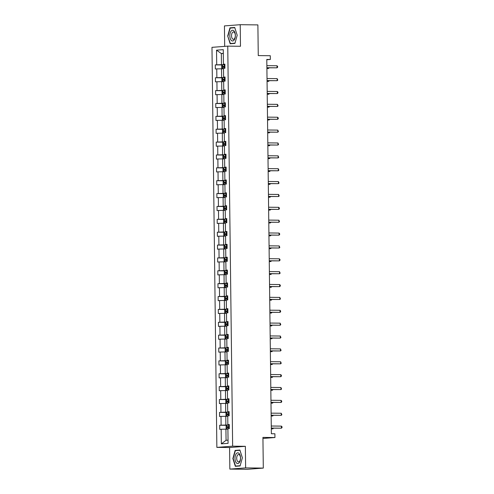 <?xml version="1.0" encoding="UTF-8"?>
<svg xmlns="http://www.w3.org/2000/svg" width="494" height="494" viewBox="0 0 494 494"><rect width="100%" height="100%" fill="white"/><g stroke="black" fill="none" stroke-linecap="round" stroke-linejoin="round"><path stroke-width="0.74" d="M245.364 446.317L229.587 447.527L229.852 469.102L245.629 467.892L245.364 446.317L232.643 446.175L227.753 46.133L240.479 46.275L240.214 24.7L224.437 25.91L224.684 46.368M240.214 24.7L257.887 24.898L258.263 55.587L270.28 55.723L270.329 59.478L266.791 59.441L271.367 433.744L274.899 433.781L274.948 437.536L262.925 437.4L263.302 468.09L247.525 469.3L229.852 469.102M245.629 467.892L263.302 468.09M229.587 447.527L216.86 447.385L211.975 47.338L227.753 46.133M227.907 429.175L225.925 429.156L226.061 440.296L221.343 443.859L221.164 429.261L219.737 429.366L219.688 425.241L226.783 425.322M225.925 429.156L221.164 429.261M232.643 446.175L216.86 447.385M227.753 416.306L225.77 416.288L225.875 425.031L219.688 425.241M221.114 425.136L221.009 416.386L219.577 416.498L219.527 412.373L226.623 412.453M227.592 403.437L225.61 403.413L225.715 412.163L219.527 412.373M220.954 412.262L220.849 403.518L219.422 403.629L219.373 399.504L226.468 399.584M227.438 390.569L225.455 390.544L225.56 399.288L219.373 399.504M220.799 399.393L220.695 390.649L219.262 390.76L219.213 386.635L226.308 386.716M227.277 377.7L225.295 377.675L225.4 386.419L219.213 386.635M220.645 386.524L220.534 377.78L219.108 377.891L219.058 373.767L226.153 373.841M227.123 364.825L225.141 364.807L225.245 373.55L219.058 373.767M220.485 373.655L220.38 364.912L218.947 365.017L218.898 360.892L225.999 360.972M226.962 351.956L224.98 351.938L225.091 360.682L218.898 360.892M220.33 360.787L220.219 352.037L218.793 352.148L218.743 348.023L225.838 348.103M226.808 339.088L224.826 339.063L224.931 347.813L218.743 348.023M220.17 347.912L220.065 339.168L218.632 339.279L218.583 335.154L225.684 335.235M226.647 326.219L224.665 326.194L224.776 334.938L218.583 335.154M220.015 335.043L219.904 326.299L218.478 326.411L218.428 322.286L225.523 322.366M226.493 313.344L224.511 313.326L224.616 322.069L218.428 322.286M219.855 322.174L219.75 313.431L218.323 313.536L218.268 309.411L225.369 309.491M226.338 300.476L224.35 300.457L224.461 309.201L218.268 309.411M219.7 309.306L219.589 300.556L218.163 300.667L218.113 296.542L225.208 296.622M226.178 287.607L224.196 287.582L224.301 296.332L218.113 296.542M219.54 296.431L219.435 287.687L218.008 287.798L217.953 283.673L225.054 283.754M226.024 274.738L224.035 274.713L224.146 283.457L217.953 283.673M219.385 283.562L219.28 274.818L217.848 274.93L217.798 270.805L224.894 270.885M225.863 261.869L223.881 261.845L223.986 270.589L217.798 270.805M219.225 270.693L219.12 261.95L217.693 262.061L217.644 257.93L224.739 258.01M225.709 248.995L223.726 248.976L223.831 257.72L217.644 257.93M219.07 257.825L218.966 249.081L217.533 249.186L217.484 245.061L224.579 245.141M225.548 236.126L223.566 236.107L223.671 244.851L217.484 245.061M218.91 244.956L218.805 236.206L217.379 236.317L217.329 232.192L224.424 232.273M225.394 223.257L223.412 223.232L223.516 231.982L217.329 232.192M218.756 232.081L218.651 223.337L217.218 223.449L217.169 219.324L224.264 219.404M225.233 210.388L223.251 210.364L223.356 219.108L217.169 219.324M218.595 219.213L218.49 210.469L217.064 210.58L217.014 206.455L224.109 206.535M225.079 197.514L223.097 197.495L223.202 206.239L217.014 206.455M218.441 206.344L218.336 197.6L216.903 197.705L216.854 193.58L223.955 193.66M224.918 184.645L222.936 184.626L223.041 193.37L216.854 193.58M218.286 193.475L218.175 184.725L216.749 184.836L216.699 180.711L223.794 180.792M224.764 171.776L222.782 171.751L222.887 180.501L216.699 180.711M218.126 180.6L218.021 171.856L216.588 171.968L216.539 167.843L223.64 167.923M224.603 158.907L222.621 158.883L222.732 167.627L216.539 167.843M217.971 167.732L217.86 158.988L216.434 159.099L216.384 154.974L223.479 155.054M224.449 146.039L222.467 146.014L222.572 154.758L216.384 154.974M217.811 154.863L217.706 146.119L216.279 146.23L216.224 142.099L223.325 142.179M224.295 133.164L222.306 133.145L222.417 141.889L216.224 142.099M217.656 141.994L217.545 133.25L216.119 133.355L216.069 129.23L223.165 129.311M224.134 120.295L222.152 120.277L222.257 129.02L216.069 129.23M217.496 129.125L217.391 120.375L215.964 120.487L215.909 116.362L223.01 116.442M223.98 107.426L221.991 107.402L222.102 116.146L215.909 116.362M217.341 116.251L217.23 107.507L215.804 107.618L215.755 103.493L222.85 103.573M223.819 94.558L221.837 94.533L221.942 103.277L215.755 103.493M217.181 103.382L217.076 94.638L215.65 94.749L215.594 90.624L222.695 90.698M223.665 81.683L221.676 81.664L221.787 90.408L215.594 90.624M217.027 90.513L216.922 81.769L215.489 81.874L215.44 77.749L222.535 77.83M223.504 68.814L221.522 68.796L221.627 77.539L215.44 77.749M216.866 77.644L216.761 68.894L215.335 69.006L215.285 64.881L222.38 64.961M223.319 53.556L221.337 53.531L221.473 64.671L215.285 64.881M216.712 64.77L216.533 50.172L223.269 49.653L223.449 64.257L224.881 64.146L224.931 68.271L223.498 68.382L223.609 77.126L225.036 77.015L225.085 81.14L223.659 81.251L223.763 89.994L225.19 89.889L225.245 94.014L223.813 94.119L223.924 102.869L225.35 102.758L225.4 106.883L223.973 106.994L224.078 115.738L225.505 115.627L225.56 119.752L224.128 119.863L224.233 128.607L225.665 128.496L225.715 132.62L224.288 132.732L224.393 141.475L225.82 141.364L225.869 145.489L224.443 145.6L224.548 154.344L225.98 154.239L226.03 158.364L224.603 158.469L224.708 167.219L226.135 167.108L226.184 171.233L224.758 171.344L224.863 180.088L226.295 179.977L226.345 184.101L224.918 184.213L225.023 192.956L226.45 192.845L226.499 196.97L225.073 197.081L225.178 205.825L226.61 205.72L226.66 209.845L225.227 209.95L225.338 218.7L226.765 218.589L226.814 222.714L225.388 222.825L225.492 231.569L226.925 231.458L226.974 235.582L225.542 235.694L225.653 244.437L227.079 244.326L227.129 248.451L225.702 248.562L225.807 257.306L227.24 257.195L227.289 261.32L225.857 261.431L225.968 270.175L227.394 270.07L227.444 274.195L226.017 274.3L226.122 283.05L227.549 282.939L227.604 287.063L226.172 287.175L226.283 295.918L227.709 295.807L227.759 299.932L226.332 300.043L226.437 308.787L227.864 308.676L227.919 312.801L226.487 312.912L226.592 321.656L228.024 321.551L228.074 325.676L226.647 325.781L226.752 334.531L228.179 334.419L228.228 338.544L226.802 338.656L226.907 347.399L228.339 347.288L228.389 351.413L226.962 351.524L227.067 360.268L228.494 360.157L228.543 364.282L227.117 364.393L227.221 373.137L228.654 373.026L228.703 377.157L227.271 377.262L227.382 386.005L228.808 385.9L228.858 390.025L227.431 390.13L227.536 398.88L228.969 398.769L229.018 402.894L227.586 403.005L227.697 411.749L229.123 411.638L229.173 415.763L227.746 415.874L227.851 424.618L229.284 424.507L229.333 428.631L227.901 428.743L228.08 443.346L221.343 443.859M227.851 424.618L229.284 424.791M229.29 425.068L225.875 425.031M225.77 416.288L221.009 416.386M227.697 411.749L229.13 411.922M226.709 416.294L225.974 415.652L225.943 413.175L226.783 412.286L229.13 412.218L225.715 412.163M225.61 403.413L220.849 403.518M227.536 398.88L228.969 399.053M226.548 403.425L225.814 402.783L225.783 400.307L226.629 399.418L228.975 399.343L225.56 399.288M225.455 390.544L220.695 390.649M227.382 386.005L228.815 386.185M226.394 390.556L225.659 389.908L225.628 387.438L226.468 386.543L228.815 386.475L225.4 386.419M225.295 377.675L220.534 377.78M227.221 373.137L228.654 373.31M228.66 373.588L225.245 373.55M225.141 364.807L220.38 364.912M227.067 360.268L228.5 360.441M228.5 360.719L225.091 360.682M224.98 351.938L220.219 352.037M226.907 347.399L228.339 347.572M228.345 347.85L224.931 347.813M224.826 339.063L220.065 339.168M226.752 334.531L228.185 334.704M225.764 339.075L225.029 338.427L224.998 335.957L225.844 335.062L228.185 334.994L224.776 334.938M224.665 326.194L219.904 326.299M226.592 321.656L228.024 321.829M225.604 326.207L224.869 325.558L224.844 323.082L225.684 322.193L228.03 322.125L224.616 322.069M224.511 313.326L219.75 313.431M226.437 308.787L227.87 308.96M227.87 309.238L224.461 309.201M224.35 300.457L219.589 300.556M226.283 295.918L227.709 296.091M227.715 296.369L224.301 296.332M224.196 287.582L219.435 287.687M226.122 283.05L227.555 283.223M227.561 283.5L224.146 283.457M224.035 274.713L219.28 274.818M225.968 270.175L227.401 270.348M227.401 270.626L223.986 270.589M223.881 261.845L219.12 261.95M225.807 257.306L227.24 257.479M227.246 257.757L223.831 257.72M223.726 248.976L218.966 249.081M225.653 244.437L227.086 244.61M224.659 248.982L223.93 248.34L223.899 245.864L224.739 244.975L227.086 244.907L223.671 244.851M223.566 236.107L218.805 236.206M225.492 231.569L226.925 231.742M224.504 236.113L223.77 235.471L223.739 232.995L224.585 232.106L226.931 232.032L223.516 231.982M223.412 223.232L218.651 223.337M225.338 218.7L226.771 218.873M224.35 223.245L223.615 222.596L223.584 220.126L224.424 219.231L226.771 219.163L223.356 219.108M223.251 210.364L218.49 210.469M225.178 205.825L226.61 205.998M226.616 206.276L223.202 206.239M223.097 197.495L218.336 197.6M225.023 192.956L226.456 193.129M226.456 193.407L223.041 193.37M222.936 184.626L218.175 184.725M224.863 180.088L226.295 180.261M226.301 180.538L222.887 180.501M222.782 171.751L218.021 171.856M224.708 167.219L226.141 167.392M223.72 171.764L222.985 171.122L222.955 168.645L223.801 167.756L226.141 167.682L222.732 167.627M222.621 158.883L217.86 158.988M224.548 154.344L225.98 154.517M223.56 158.895L222.825 158.247L222.794 155.771L223.64 154.881L225.986 154.813L222.572 154.758M222.467 146.014L217.706 146.119M224.393 141.475L225.826 141.648M223.405 146.026L222.671 145.378L222.64 142.902L223.461 142.037L225.826 141.945L222.417 141.889M222.306 133.145L217.545 133.25M224.233 128.607L225.665 128.78M225.672 129.058L222.257 129.02M222.152 120.277L217.391 120.375M224.078 115.738L225.511 115.911M225.511 116.189L222.102 116.146M221.991 107.402L217.23 107.507M223.924 102.869L225.35 103.042M225.357 103.314L221.942 103.277M221.837 94.533L217.076 94.638M223.763 89.994L225.196 90.167M225.202 90.445L221.787 90.408M221.676 81.664L216.922 81.769M223.609 77.126L225.042 77.299M222.615 81.677L221.886 81.028L221.855 78.552L222.695 77.663L225.042 77.595L221.627 77.539M221.522 68.796L216.761 68.894M223.449 64.257L224.881 64.43M266.797 59.749L270.329 59.478M262.944 438.456L274.948 437.536M226.061 440.296L228.043 440.142M222.461 68.802L221.726 68.16L221.695 65.683L222.541 64.794L224.887 64.726L221.473 64.671M223.319 53.377L221.337 53.531L216.533 50.172M234.922 43.398L237.2 35.253L234.73 27.473L229.976 27.837L227.697 35.982L230.173 43.762L234.922 43.398M239.893 450.04L235.138 450.405L232.859 458.549L235.335 466.33L240.084 465.966L242.369 457.821L239.893 450.04M227.987 35.969L230.198 28.084L234.798 27.726L237.194 35.265L234.99 43.157L230.383 43.509L227.697 35.982M233.057 43.54L230.383 43.509M232.94 27.868L229.976 27.837M239.973 450.293L242.356 457.833L240.152 465.725L235.545 466.077L233.149 458.537L235.36 450.651L239.961 450.293M238.225 466.108L235.545 466.077M238.102 450.442L235.138 450.405M266.896 67.808L277.035 67.826L266.896 67.715M277.004 65.764L277.616 66.418L277.622 67.24L277.035 67.826L277.004 65.764L266.871 65.646M266.902 68.555L268.501 68.481L268.495 67.826M224.906 66.289L222.967 66.338L222.979 67.326L224.918 67.283M223.992 67.338L223.986 66.35L224.906 66.332M266.902 68.462L268.501 68.481L269.094 67.832M267.05 80.676L277.19 80.695L267.05 80.584M277.165 78.632L277.782 80.114L277.19 80.695L277.165 78.632L267.026 78.521M267.211 93.545L277.344 93.564L267.211 93.452M277.319 91.501L277.931 92.156L277.937 92.983L277.344 93.564L277.319 91.501L267.18 91.39M267.063 81.424L268.662 81.349L268.65 80.695M225.06 79.163L223.121 79.207L223.134 80.195L225.073 80.152M224.153 80.207L224.14 79.219L225.06 79.201M267.063 81.331L268.662 81.349L269.249 80.701M222.775 94.545L222.041 93.897L222.01 91.421L222.856 90.532L225.202 90.464M267.217 94.292L268.816 94.218L268.81 93.564M225.221 92.032L223.282 92.075L223.294 93.07L225.233 93.02M224.307 93.076L224.295 92.088L225.221 92.075M267.217 94.2L268.816 94.218L269.409 93.57M233.921 30.869A5.366 2.773 -89.4 0 0 230.161 33.123A5.366 2.773 -89.4 0 0 231.26 40.366A5.366 2.773 -89.4 0 0 235.027 38.118A5.366 2.773 -89.4 0 0 233.921 30.869M234.341 32.376A3.674 1.896 -89.4 0 0 233.471 31.956A3.674 1.896 -89.4 0 0 231.593 34.734A3.674 1.896 -89.4 0 0 232.52 38.878A3.674 1.896 -89.4 0 0 233.39 39.304A3.674 1.896 -89.4 0 0 235.261 36.519A3.674 1.896 -89.4 0 0 234.341 32.376M239.084 453.436A5.366 2.773 -89.4 0 0 235.323 455.69A5.366 2.773 -89.4 0 0 236.428 462.934A5.366 2.773 -89.4 0 0 240.189 460.686A5.366 2.773 -89.4 0 0 239.084 453.436M239.504 454.943A3.674 1.896 -89.4 0 0 238.633 454.523A3.674 1.896 -89.4 0 0 236.756 457.302A3.674 1.896 -89.4 0 0 237.682 461.445A3.674 1.896 -89.4 0 0 238.553 461.871A3.674 1.896 -89.4 0 0 240.424 459.087A3.674 1.896 -89.4 0 0 239.504 454.943M267.365 106.414L277.505 106.438L267.365 106.321M277.48 104.376L278.097 105.852L277.505 106.438L277.48 104.376L267.34 104.259M222.93 107.414L222.201 106.766L222.17 104.296L223.01 103.4L225.357 103.332M267.377 107.167L268.977 107.087L268.964 106.432M225.375 104.901L223.436 104.944L223.449 105.938L225.388 105.889M224.467 105.951L224.455 104.956L225.375 104.944M267.371 107.075L268.977 107.087L269.563 106.438M267.526 119.289L277.659 119.307L267.52 119.19M277.634 117.245L278.246 117.899L278.252 118.721L277.659 119.307L277.634 117.245L267.495 117.127M223.09 120.283L222.356 119.641L222.325 117.164L223.171 116.275L225.517 116.201M267.532 120.036L269.131 119.962L269.125 119.301M225.536 117.77L223.597 117.819L223.609 118.807L225.548 118.764M224.622 118.819L224.609 117.831L225.536 117.813M267.532 119.943L269.131 119.962L269.724 119.313M267.68 132.157L277.819 132.176L267.68 132.065M277.795 130.113L278.412 131.595L277.819 132.176L277.795 130.113L267.655 130.002M223.245 133.152L222.51 132.509L222.485 130.033L223.307 129.162L225.672 129.076M267.692 132.905L269.292 132.83L269.279 132.176M225.69 130.644L223.751 130.688L223.763 131.676L225.702 131.632M224.782 131.688L224.77 130.7L225.69 130.682M267.686 132.812L269.292 132.83L269.878 132.182M267.841 145.026L277.974 145.045L267.834 144.933M277.949 142.982L278.567 144.464L277.974 145.045L277.949 142.982L267.81 142.871M267.847 145.773L269.446 145.699L269.44 145.045M225.851 143.513L223.912 143.556L223.924 144.544L225.863 144.501M224.937 144.557L224.924 143.569L225.851 143.55M267.847 145.681L269.446 145.699L270.039 145.051M267.995 157.895L278.134 157.919L267.995 157.802M278.11 155.857L278.727 157.333L278.134 157.919L278.11 155.857L267.97 155.74M268.007 158.648L269.601 158.568L269.594 157.913M226.005 156.382L224.066 156.425L224.078 157.419L226.017 157.37M225.097 157.432L225.085 156.437L226.005 156.425M268.001 158.549L269.601 158.568L270.193 157.919M268.156 170.763L278.289 170.788L268.149 170.671M278.264 168.726L278.882 170.202L278.289 170.788L278.264 168.726L268.125 168.608M268.162 171.517L269.761 171.443L269.755 170.782M226.159 169.251L224.227 169.3L224.233 170.288L226.172 170.245M225.252 170.3L225.239 169.306L226.166 169.294M268.162 171.424L269.761 171.443L270.354 170.788M268.31 183.638L278.449 183.657L268.31 183.546M278.425 181.594L279.042 183.07L278.449 183.657L278.425 181.594L268.285 181.483M268.464 196.507L278.604 196.526L268.464 196.414M278.579 194.463L279.196 195.945L278.604 196.526L278.579 194.463L268.44 194.352M268.625 209.376L278.764 209.394L268.625 209.283M278.74 207.332L279.345 207.986L279.351 208.814L278.764 209.394L278.74 207.332L268.6 207.221M268.779 222.244L278.919 222.269L268.779 222.152M278.894 220.207L279.511 221.683L278.919 222.269L278.894 220.207L268.755 220.089M268.94 235.119L279.079 235.138L268.94 235.021M279.048 233.075L279.66 233.73L279.666 234.551L279.079 235.138L279.048 233.075L268.915 232.958M269.094 247.988L279.233 248.007L269.094 247.895M279.209 245.944L279.826 247.426L279.233 248.007L279.209 245.944L269.069 245.833M269.255 260.857L279.394 260.875L269.255 260.764M279.363 258.813L279.975 259.467L279.981 260.295L279.394 260.875L279.363 258.813L269.23 258.702M269.409 273.725L279.548 273.75L269.409 273.633M279.524 271.688L280.141 273.163L279.548 273.75L279.524 271.688L269.384 271.57M269.57 286.594L279.703 286.619L269.57 286.501M279.678 284.556L280.289 285.211L280.296 286.032L279.703 286.619L279.678 284.556L269.539 284.439M269.724 299.469L279.863 299.488L269.724 299.376M279.839 297.425L280.456 298.901L279.863 299.488L279.839 297.425L269.699 297.314M223.875 184.633L223.14 183.99L223.109 181.514L223.955 180.625L226.301 180.557M268.316 184.386L269.915 184.311L269.909 183.657M226.32 182.119L224.381 182.169L224.393 183.157L226.332 183.113M225.412 183.169L225.4 182.181L226.32 182.163M268.316 184.293L269.915 184.311L270.508 183.663M224.035 197.507L223.3 196.859L223.269 194.383L224.109 193.494L226.456 193.426M268.477 197.254L270.076 197.18L270.07 196.526M226.474 194.994L224.535 195.037L224.548 196.025L226.487 195.982M225.567 196.038L225.554 195.05L226.48 195.031M268.477 197.162L270.076 197.18L270.669 196.532M224.19 210.376L223.455 209.728L223.424 207.252L224.27 206.362L226.616 206.294M268.631 210.123L270.23 210.049L270.224 209.394M226.635 207.863L224.696 207.906L224.708 208.9L226.647 208.851M225.727 208.906L225.715 207.918L226.635 207.906M268.631 210.03L270.23 210.049L270.823 209.4M268.792 222.998L270.391 222.918L270.379 222.263M226.789 220.732L224.85 220.775L224.863 221.769L226.802 221.72M225.882 221.781L225.869 220.787L226.789 220.775M268.792 222.905L270.391 222.918L270.978 222.269M268.946 235.866L270.545 235.792L270.539 235.132M226.95 233.6L225.011 233.65L225.023 234.638L226.962 234.594M226.042 234.65L226.03 233.662L226.95 233.643M268.946 235.774L270.545 235.792L271.138 235.144M269.107 248.735L270.706 248.661L270.693 248.007M227.104 246.475L225.165 246.518L225.178 247.506L227.117 247.463M226.196 247.519L226.184 246.531L227.104 246.512M269.107 248.643L270.706 248.661L271.292 248.013M224.819 261.857L224.085 261.209L224.054 258.733L224.9 257.843L227.246 257.775M269.261 261.604L270.86 261.53L270.854 260.875M227.265 259.344L225.326 259.387L225.338 260.375L227.277 260.332M226.351 260.387L226.338 259.399L227.265 259.387M269.261 261.511L270.86 261.53L271.453 260.881M224.974 274.726L224.245 274.077L224.214 271.607L225.054 270.712L227.401 270.644M269.421 274.479L271.021 274.398L271.008 273.744M227.419 272.213L225.48 272.256L225.492 273.25L227.431 273.201M226.511 273.262L226.499 272.268L227.419 272.256M269.421 274.38L271.021 274.398L271.607 273.75M225.134 287.594L224.4 286.952L224.369 284.476L225.215 283.587L227.561 283.513M269.576 287.347L271.175 287.273L271.169 286.613M227.58 285.081L225.641 285.131L225.653 286.119L227.592 286.075M226.666 286.131L226.653 285.137L227.58 285.124M269.576 287.255L271.175 287.273L271.768 286.619M225.289 300.463L224.554 299.821L224.529 297.345L225.35 296.474L227.715 296.388M269.736 300.216L271.336 300.142L271.323 299.488M227.734 297.95L225.795 297.999L225.807 298.987L227.746 298.944M226.826 299L226.814 298.012L227.734 297.993M269.73 300.124L271.336 300.142L271.922 299.494M269.885 312.338L280.018 312.356L269.878 312.245M279.993 310.294L280.604 310.948L280.611 311.776L280.018 312.356L279.993 310.294L269.854 310.183M225.449 313.338L224.714 312.69L224.684 310.213L225.53 309.324L227.876 309.256M269.891 313.085L271.49 313.011L271.484 312.356M227.895 310.825L225.956 310.868L225.968 311.856L227.907 311.813M226.981 311.868L226.968 310.88L227.895 310.862M269.891 312.992L271.49 313.011L272.083 312.362M270.039 325.206L280.178 325.225L270.039 325.114M280.154 323.162L280.771 324.644L280.178 325.225L280.154 323.162L270.014 323.051M270.051 325.954L271.651 325.879L271.638 325.225M228.049 323.694L226.11 323.737L226.122 324.731L228.061 324.681M227.141 324.737L227.129 323.749L228.049 323.737M270.045 325.861L271.651 325.879L272.237 325.231M270.199 338.075L280.333 338.1L270.193 337.982M280.308 336.037L280.925 337.513L280.333 338.1L280.308 336.037L270.169 335.92M270.206 338.828L271.805 338.748L271.799 338.094M228.209 336.562L226.271 336.605L226.283 337.6L228.216 337.55M227.296 337.612L227.283 336.618L228.209 336.605M270.206 338.736L271.805 338.748L272.398 338.1M270.354 350.95L280.493 350.968L270.354 350.851M280.469 348.906L281.086 350.382L280.493 350.968L280.469 348.906L270.329 348.789M225.919 351.944L225.184 351.302L225.153 348.826L225.999 347.937L228.345 347.862M270.366 351.697L271.959 351.623L271.953 350.968M228.364 349.431L226.425 349.48L226.437 350.468L228.376 350.425M227.456 350.481L227.444 349.493L228.364 349.474M270.36 351.605L271.959 351.623L272.552 350.975M270.508 363.819L280.648 363.837L270.508 363.726M280.623 361.775L281.24 363.257L280.648 363.837L280.623 361.775L270.484 361.664M226.079 364.813L225.344 364.171L225.313 361.694L226.153 360.805L228.5 360.737M270.521 364.566L272.12 364.492L272.114 363.837M228.518 362.306L226.579 362.349L226.592 363.337L228.531 363.294M227.611 363.349L227.598 362.361L228.524 362.343M270.521 364.473L272.12 364.492L272.713 363.843M270.669 376.687L280.808 376.706L270.669 376.595M280.783 374.643L281.389 375.298L281.395 376.125L280.808 376.706L280.783 374.643L270.644 374.532M226.233 377.688L225.499 377.039L225.468 374.563L226.314 373.674L228.66 373.606M270.675 377.435L272.274 377.36L272.268 376.706M228.679 375.174L226.74 375.218L226.752 376.206L228.691 376.162M227.771 376.218L227.759 375.23L228.679 375.218M270.675 377.342L272.274 377.36L272.867 376.712M270.823 389.556L280.963 389.581L270.823 389.463M280.938 387.518L281.555 388.994L280.963 389.581L280.938 387.518L270.798 387.401M270.836 390.309L272.435 390.229L272.429 389.575M228.833 388.043L226.894 388.086L226.907 389.081L228.846 389.031M227.925 389.093L227.913 388.099L228.833 388.086M270.836 390.211L272.435 390.229L273.028 389.581M270.984 402.425L281.123 402.449L270.984 402.332M281.098 400.387L281.704 401.042L281.71 401.863L281.123 402.449L281.098 400.387L270.959 400.27M270.99 403.178L272.589 403.104L272.583 402.443M228.994 400.912L227.055 400.961L227.067 401.949L229.006 401.906M228.086 401.962L228.074 400.967L228.994 400.955M270.99 403.085L272.589 403.104L273.182 402.449M271.138 415.3L281.277 415.318L271.138 415.207M281.253 413.256L281.87 414.732L281.277 415.318L281.253 413.256L271.113 413.145M271.15 416.047L272.75 415.973L272.737 415.318M229.148 413.781L227.209 413.83L227.221 414.818L229.16 414.775M228.24 414.83L228.228 413.842L229.148 413.824M271.15 415.954L272.75 415.973L273.336 415.324M271.299 428.168L281.438 428.187L271.299 428.076M281.407 426.124L282.018 426.779L282.025 427.606L281.438 428.187L281.407 426.124L271.274 426.013M226.863 429.169L226.129 428.52L226.098 426.044L226.944 425.155L229.29 425.087M271.305 428.916L272.904 428.841L272.898 428.187M229.309 426.655L227.37 426.699L227.382 427.687L229.321 427.643M228.395 427.699L228.389 426.711L229.309 426.693M271.305 428.823L272.904 428.841L273.497 428.193M222.516 64.813L222.566 68.808M224.338 67.289L224.35 68.314M224.307 64.733L224.325 66.301M223.986 66.35L222.967 66.338M222.677 77.688L222.726 81.677M224.498 80.158L224.511 81.189M224.467 77.601L224.486 79.17M224.14 79.219L223.121 79.207M222.831 90.556L222.88 94.545M224.653 93.026L224.665 94.058M224.622 90.47L224.64 92.038M224.295 92.088L223.282 92.075M222.992 103.425L223.041 107.414M224.813 105.901L224.826 106.926M224.782 103.339L224.801 104.907M224.455 104.956L223.436 104.944M223.146 116.294L223.195 120.283M224.968 118.77L224.98 119.795M224.937 116.213L224.955 117.782M224.609 117.831L223.597 117.819M223.307 129.162L223.356 133.158M225.128 131.639L225.141 132.664M225.097 129.082L225.116 130.651M224.77 130.7L223.751 130.688M223.461 142.037L223.51 146.026M225.283 144.507L225.295 145.539M225.252 141.951L225.27 143.519M224.924 143.569L223.912 143.556M223.621 154.906L223.665 158.895M225.443 157.382L225.455 158.407M225.412 154.82L225.431 156.388M225.085 156.437L224.066 156.425M223.776 167.775L223.825 171.764M225.597 170.251L225.61 171.276M225.567 167.694L225.585 169.257M225.239 169.306L224.227 169.3M223.936 180.643L223.98 184.639M225.758 183.12L225.77 184.145M225.721 180.563L225.746 182.132M225.4 182.181L224.381 182.169M224.091 193.518L224.14 197.507M225.912 195.988L225.925 197.02M225.882 193.432L225.9 195M225.554 195.05L224.535 195.037M224.245 206.387L224.295 210.376M226.067 208.857L226.079 209.888M226.036 206.301L226.054 207.869M225.715 207.918L224.696 207.906M224.406 219.256L224.455 223.245M226.227 221.732L226.24 222.757M226.196 219.175L226.215 220.738M225.869 220.787L224.85 220.775M224.56 232.124L224.609 236.113M226.382 234.601L226.394 235.626M226.351 232.044L226.369 233.613M226.03 233.662L225.011 233.65M224.721 244.993L224.77 248.988M226.542 247.469L226.555 248.494M226.511 244.913L226.53 246.481M226.184 246.531L225.165 246.518M224.875 257.868L224.924 261.857M226.697 260.338L226.709 261.369M226.666 257.782L226.684 259.35M226.338 259.399L225.326 259.387M225.036 270.737L225.085 274.726M226.857 273.213L226.87 274.238M226.826 270.65L226.845 272.219M226.499 272.268L225.48 272.256M225.19 283.605L225.239 287.594M227.012 286.082L227.024 287.107M226.981 283.525L226.999 285.087M226.653 285.137L225.641 285.131M225.35 296.474L225.4 300.469M227.172 298.95L227.184 299.975M227.141 296.394L227.16 297.962M226.814 298.012L225.795 297.999M225.505 309.349L225.554 313.338M227.326 311.819L227.339 312.85M227.296 309.263L227.314 310.831M226.968 310.88L225.956 310.868M225.665 322.218L225.715 326.207M227.487 324.688L227.499 325.719M227.456 322.131L227.475 323.7M227.129 323.749L226.11 323.737M225.82 335.086L225.869 339.075M227.641 337.563L227.654 338.588M227.611 335.006L227.629 336.568M227.283 336.618L226.271 336.605M225.98 347.955L226.024 351.944M227.802 350.431L227.814 351.456M227.771 347.875L227.79 349.443M227.444 349.493L226.425 349.48M226.135 360.824L226.184 364.819M227.956 363.3L227.969 364.325M227.925 360.744L227.944 362.312M227.598 362.361L226.579 362.349M226.289 373.699L226.338 377.688M228.111 376.169L228.129 377.2M228.08 373.612L228.105 375.181M227.759 375.23L226.74 375.218M226.45 386.567L226.499 390.556M228.271 389.044L228.284 390.069M228.24 386.481L228.259 388.049M227.913 388.099L226.894 388.086M226.604 399.436L226.653 403.425M228.426 401.912L228.438 402.937M228.395 399.356L228.413 400.918M228.074 400.967L227.055 400.961M226.765 412.305L226.814 416.3M228.586 414.781L228.599 415.806M228.555 412.224L228.574 413.793M228.228 413.842L227.209 413.83M226.919 425.18L226.968 429.169M228.741 427.65L228.753 428.681M228.71 425.093L228.728 426.662M228.389 426.711L227.37 426.699"/></g></svg>
